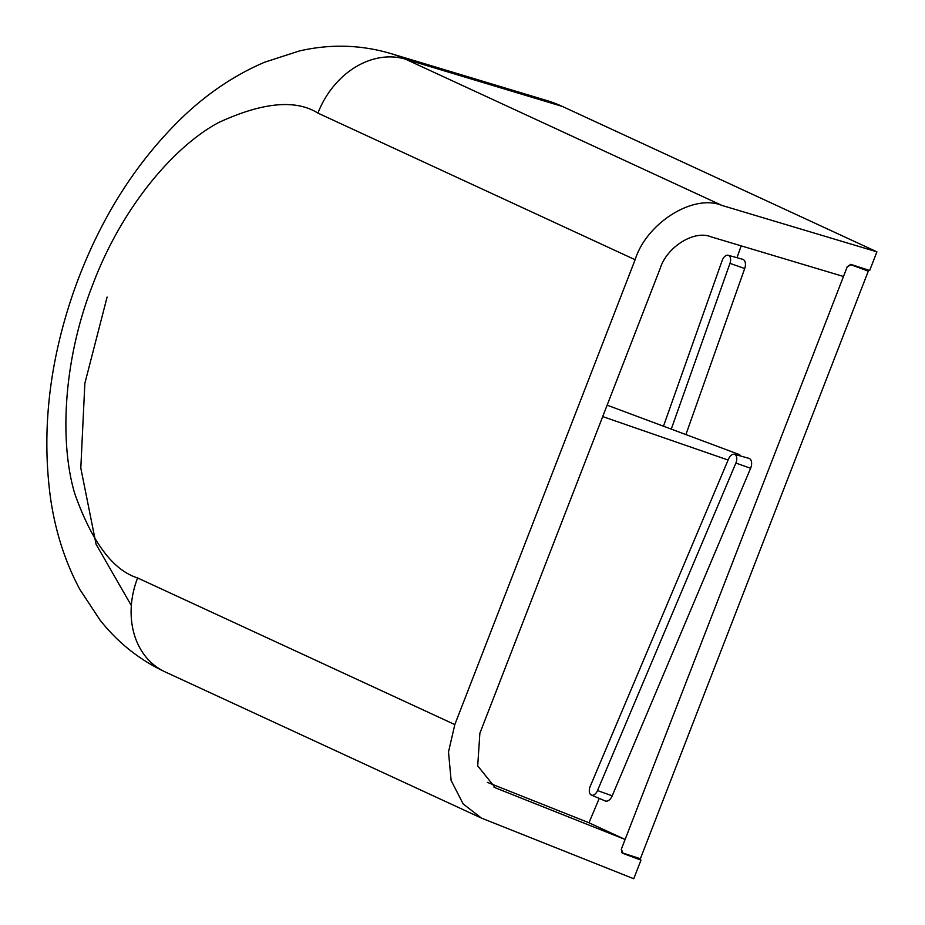 <?xml version="1.0" encoding="UTF-8"?>
<svg xmlns="http://www.w3.org/2000/svg" width="925" height="925" viewBox="0 0 925 925"><rect width="100%" height="100%" fill="white"/><g stroke="black" fill="none" stroke-linecap="round" stroke-linejoin="round"><path stroke-width="1.39" d="M850.11 264.319L850.942 264.712L847.196 266.92L621.403 849.034L622.745 853.023L640.378 858.724L868.286 271.164L860.065 267.371M597.504 790.574A7.018 4.151 109.2 0 1 591.387 795.072A7.018 4.151 109.2 0 1 590.069 786.747A7.018 4.151 109.2 0 1 590.196 786.423L728.588 458.904A7.018 4.151 109.2 0 1 734.404 454.302A7.018 4.151 109.2 0 1 735.895 463.055L597.504 790.574L612.211 795.824A8.001 4.729 109.2 0 1 605.239 800.946L591.387 795.072M850.942 264.712L868.286 271.164M621.577 852.503L622.745 853.023M734.404 454.302L748.903 458.326A8.001 4.729 109.2 0 1 750.603 468.293L612.211 795.824M663.479 426.205L722.159 260.526A7.018 4.151 109.2 0 1 728.218 255.277L742.717 259.301A8.001 4.729 109.2 0 1 744.706 268.528L685.899 434.588M728.218 255.277A7.018 4.151 109.2 0 1 729.964 263.371L671.272 429.119M487.325 782.353L588.959 822.764L625.115 839.472L495.384 787.834L477.705 765.888L479.867 733.282L660.173 268.435C666.879 246.906 694.247 229.805 710.851 236.777L843.484 276.483L847.288 266.666L850.954 264.423L869.685 270.482L876.912 251.831L722.009 205.454C693.542 193.51 646.633 222.809 635.128 259.728L454.822 724.576L448.509 751.944L451.123 780.469L463.171 803.952L481.428 818.093L633.752 878.75L640.979 860.111L622.409 853.185M622.271 853.116L621.299 849.289L625.115 839.472M632.411 856.157L640.979 860.111M876.912 251.831L562.342 106.433A336.573 199.257 -70.8 0 0 546.837 100.547L390.35 53.407C360.368 44.678 330.005 43.88 299.261 51.002L264.735 62.172C235.933 74.463 209.223 92.142 184.618 115.22C136.357 161.204 99.703 219.086 74.648 288.843C49.522 360.149 41.428 429.558 50.378 497.072C55.142 530.892 65.004 561.741 79.966 589.641L100.073 620.12C117.764 642.528 139.374 659.756 164.916 671.793A79.978 64.345 -65.2 0 1 137.617 577.952C113.035 570.251 92.142 542.316 74.937 494.158C59.882 445.145 62.114 362.01 93.252 283.351C123.314 204.205 176.455 144.601 219.179 122.285C262.827 102.259 295.746 99.195 317.922 113.104L635.128 259.728M741.179 245.865L736.994 257.705M607.135 405.162L738.936 454.395A8.001 4.729 109.2 0 1 740.694 456.048M599.25 798.402L588.959 822.764M750.603 468.293L735.895 463.055M744.706 268.528L729.964 263.371M454.822 724.576L137.617 577.952M722.009 205.454L405.532 59.177A79.978 64.345 114.8 0 0 317.922 113.104M562.342 106.433L405.532 59.177A329.497 195.059 -70.8 0 0 390.338 53.407M493.95 787.129L496.864 788.47M602.707 416.585L728.114 460.037M481.428 818.093L164.916 671.793M107.103 297.064L84.857 383.343L80.81 468.073L96.061 544.212L131.338 605.597"/></g></svg>
